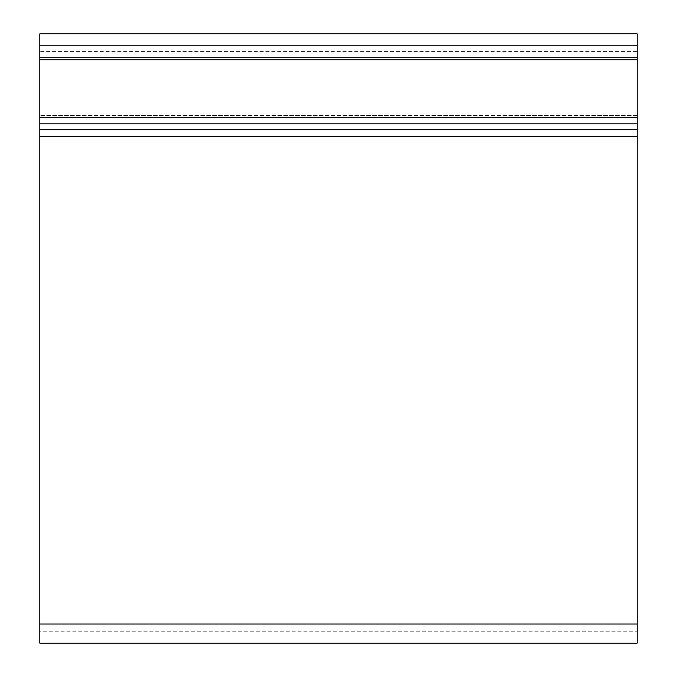 <?xml version="1.0" encoding="UTF-8"?>
<svg xmlns="http://www.w3.org/2000/svg" width="677" height="677" viewBox="0 0 677 677"><rect width="100%" height="100%" fill="white"/><g stroke="black" fill="none" stroke-linecap="round" stroke-linejoin="round"><path stroke-width="0.51" stroke-dasharray="3.38 2.54" d="M637.175 33.85L39.825 33.85L39.825 45.799L637.175 45.799L39.825 45.799L39.825 129.425L39.825 117.476L637.175 117.476L39.825 117.476L637.175 117.476L39.825 117.476L39.825 643.15L637.175 643.15L637.175 117.476L637.175 136.593L39.825 136.593L39.825 624.033L637.175 624.033L637.175 136.593L39.825 136.593L39.825 624.033L637.175 624.033L637.175 59.847L39.825 59.847L39.825 45.799L637.175 45.799L39.825 45.799L637.175 45.799L637.175 59.847L637.175 33.85M637.175 45.799L637.175 57.748L637.175 45.799L637.175 57.748L39.825 57.748L39.825 45.799L39.825 57.748L637.175 57.748L39.825 57.748M39.825 59.847L39.825 123.832L637.175 123.832L637.175 51.393L39.825 51.393L39.825 123.832M39.825 129.425L637.175 129.425L637.175 117.476L637.175 129.425L39.825 129.425L39.825 115.378L39.825 136.593L39.825 129.425L637.175 129.425L637.175 51.393L39.825 51.393L39.825 45.799M39.825 631.201L39.825 643.15L39.825 624.033L39.825 631.201L637.175 631.201L39.825 631.201M637.175 624.033L637.175 631.201L637.175 624.033L39.825 624.033M637.175 129.425L637.175 123.832M637.175 57.748L637.175 59.847M637.175 115.378L39.825 115.378L637.175 115.378M39.825 136.593L637.175 136.593"/><path stroke-width="1.02" d="M637.175 33.85L39.825 33.85L39.825 45.799L637.175 45.799L637.175 33.85M39.825 624.033L39.825 643.15L637.175 643.15L637.175 624.033L39.825 624.033L39.825 129.425L637.175 129.425L637.175 45.799M637.175 57.748L39.825 57.748L39.825 45.799M39.825 57.748L39.825 129.425M637.175 624.033L637.175 129.425M39.825 59.847L637.175 59.847M637.175 123.832L39.825 123.832M39.825 136.593L637.175 136.593"/></g></svg>
